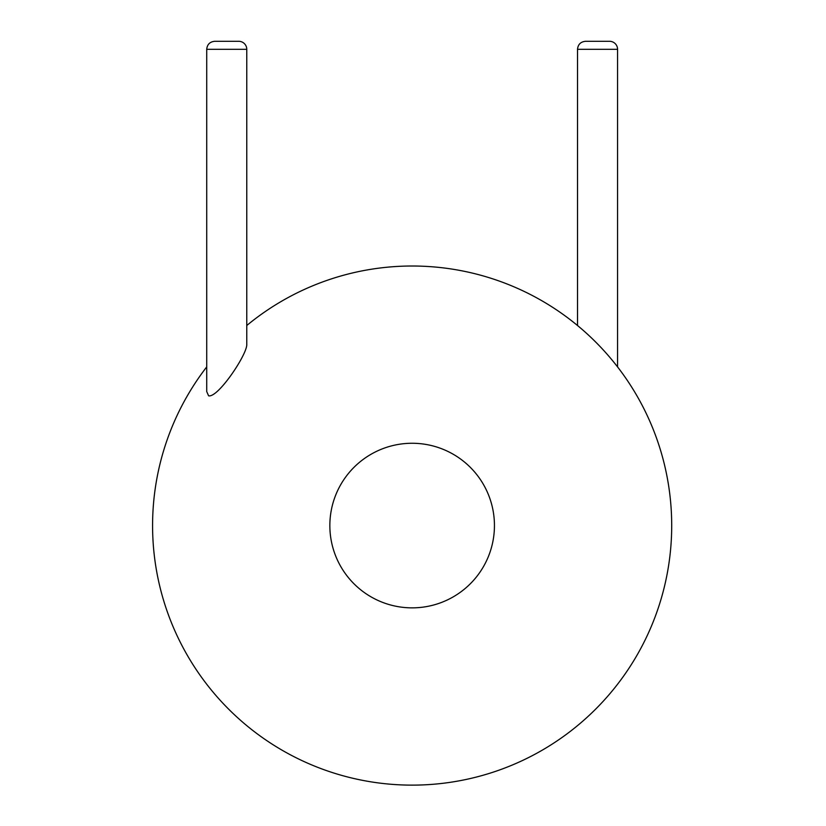 <?xml version="1.0" encoding="UTF-8"?>
<svg xmlns="http://www.w3.org/2000/svg" width="826" height="826" viewBox="0 0 826 826"><rect width="100%" height="100%" fill="white"/><g stroke="black" fill="none" stroke-linecap="round" stroke-linejoin="round"><path stroke-width="1.24" d="M671.703 525.563A259.56 259.56 0 0 1 328.325 771.226A259.56 259.56 0 0 1 206.717 366.909A259.56 259.56 0 0 0 328.325 771.226A259.56 259.56 0 0 0 671.703 525.563A259.56 259.56 0 0 0 246.767 325.516A259.56 259.56 0 0 1 671.703 525.563M246.767 49.312L206.717 49.312L206.717 391.555L208.606 395.819C218.023 398.101 247.304 354.251 246.767 344.442L246.767 49.312A8.012 8.012 0 0 0 238.755 41.3L214.729 41.3L238.755 41.3M617.569 366.909L617.569 49.312A8.012 8.012 0 0 0 609.557 41.3L585.531 41.3C580.668 41.775 577.993 44.449 577.519 49.312L577.519 325.516M494.444 525.563A82.301 82.301 0 0 1 370.998 596.837A82.301 82.301 0 0 1 370.998 454.29A82.301 82.301 0 0 1 494.444 525.563M617.569 49.312L577.519 49.312M206.717 49.312C207.192 44.449 209.866 41.775 214.729 41.3"/></g></svg>
